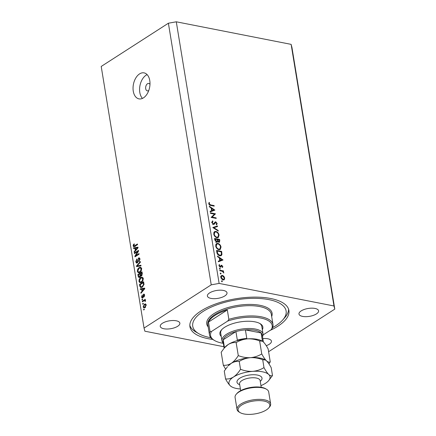 <?xml version="1.0" encoding="UTF-8"?>
<svg xmlns="http://www.w3.org/2000/svg" width="436" height="436" viewBox="0 0 436 436"><rect width="100%" height="100%" fill="white"/><g stroke="black" fill="none" stroke-linecap="round" stroke-linejoin="round"><path stroke-width="0.65" d="M149.979 84.371A3.782 2.354 -78.9 0 0 148.79 83.445A3.782 2.354 -78.9 0 0 146.409 84.933A3.782 2.354 -78.9 0 0 145.7 88.677A3.782 2.354 -78.9 0 0 147.33 90.873A3.782 2.354 -78.9 0 0 148.78 90.47M149.766 80.567A13.244 8.24 -78.9 0 0 144.071 72.877A13.244 8.24 -78.9 0 0 135.743 78.082A13.244 8.24 -78.9 0 0 133.269 91.184A13.244 8.24 -78.9 0 0 138.964 98.874A13.244 8.24 -78.9 0 0 147.292 93.669A13.244 8.24 -78.9 0 0 149.766 80.567M147.123 74.632A13.244 8.24 -78.9 0 0 139.809 92.47A13.244 8.24 -78.9 0 0 142.452 98.405M270.02 330.45A50.145 20.154 170.7 0 0 277.945 326.161A50.145 20.154 170.7 0 0 288.91 310.492A50.145 20.154 170.7 0 0 254.444 297.118A50.145 20.154 170.7 0 0 200.898 311.026A50.145 20.154 170.7 0 0 189.933 326.695A50.145 20.154 170.7 0 0 212.752 339.421M316.416 313.92A9.935 3.995 170.7 0 0 318.591 310.813A9.935 3.995 170.7 0 0 311.762 308.165A9.935 3.995 170.7 0 0 301.151 310.923A9.935 3.995 170.7 0 0 298.982 314.024A9.935 3.995 170.7 0 0 305.81 316.672A9.935 3.995 170.7 0 0 316.416 313.92M224.834 295.924A9.935 3.995 170.7 0 0 227.003 292.823A9.935 3.995 170.7 0 0 220.18 290.169A9.935 3.995 170.7 0 0 209.569 292.927A9.935 3.995 170.7 0 0 207.4 296.033A9.935 3.995 170.7 0 0 214.223 298.682A9.935 3.995 170.7 0 0 224.834 295.924M177.692 326.264A9.935 3.995 170.7 0 0 179.861 323.163A9.935 3.995 170.7 0 0 173.032 320.515A9.935 3.995 170.7 0 0 162.426 323.267A9.935 3.995 170.7 0 0 160.252 326.373A9.935 3.995 170.7 0 0 167.081 329.022A9.935 3.995 170.7 0 0 177.692 326.264M266.265 345.694A9.935 3.995 170.7 0 0 269.274 344.26A9.935 3.995 170.7 0 0 271.443 341.154A9.935 3.995 170.7 0 0 262.832 338.592M214.463 214.131L210.463 213.346L210.375 212.806L215.466 213.809L212.125 217.09L216.131 217.875L216.218 218.414L211.133 217.411L214.463 214.131M212.981 221.384L212.348 222.529L213.4 223.875L213.869 223.755L215.035 221.995L215.755 221.81L217.183 223.515L216.583 224.943L216.191 224.398L216.648 223.357L215.864 222.349L214.18 224.273L213.482 224.409L211.825 222.431L212.643 220.829L212.981 221.384L211.656 222.229M212.931 224.175L213.869 223.755M215.864 222.349L214.267 223.259M212.79 227.538L217.45 225.93L217.542 226.507L213.863 227.712L218.196 230.497L218.294 231.069L212.79 227.538M213.727 234.045L214.523 231.609L215.864 231.412C217.526 231.892 218.594 233.107 219.068 235.048L218.289 237.511L216.921 237.707C215.259 237.217 214.19 235.996 213.727 234.045M215.689 246.013L216.479 243.577L217.826 243.381C219.482 243.866 220.551 245.076 221.03 247.016L220.251 249.479L218.877 249.675C217.215 249.185 216.152 247.964 215.689 246.013M217.466 256.085L223.03 259.998L218.392 261.758L218.3 261.175L219.782 260.614L219.341 257.899L217.559 256.668L217.466 256.085M221.515 281.198L221.853 280.784L222.36 281.367L222.017 281.781L221.515 281.198L221.853 280.784L221.515 281.002M221.837 281.7L222.36 281.367L222.017 281.781M268.598 351.716L334.793 309.113L291.951 47.497L291.128 44.363L333.971 305.979L219.128 283.416L211.231 284.839L144.049 328.074L144.872 331.202L223.897 346.729M291.128 44.363L176.286 21.8L219.128 283.416M223.886 279.901L224.382 279.585L223.156 279.923C221.957 279.569 221.199 278.686 220.872 277.285L221.439 275.547L222.415 275.399L223.832 276.255L224.72 278.043L224.153 279.776M220.245 273.448L220.589 273.034L221.09 273.617L220.752 274.031L220.245 273.448L220.589 273.034L220.245 273.252M220.567 273.955L221.09 273.617L220.752 274.031M219.864 270.74L219.777 270.2L223.494 270.93L223.581 271.47L223.036 271.361L223.772 272.99L222.404 271.328L219.864 270.74M219.455 268.614L219.793 268.2L220.3 268.783L219.957 269.197L219.455 268.614L219.793 268.2L219.455 268.418M219.777 269.121L220.3 268.783L219.957 269.197M221.679 265.23L222.834 266.527L222.491 267.541L222.109 267.115L222.376 266.434L221.788 265.769L220.796 267.083L220.256 267.175L218.97 265.682L219.27 264.532L219.673 264.957L219.422 265.747L220.147 266.636L221.139 265.317L221.679 265.23L220.823 265.775M221.788 265.769L220.572 266.429M219.706 266.919L220.48 266.56M219.82 255.801C218.164 255.371 217.166 254.188 216.839 252.259L216.534 250.406L221.624 251.403L221.946 254.477L221.275 255.616L219.82 255.801M214.839 240.056L214.572 238.438L219.662 239.435L219.553 242.16L218.905 242.258L217.706 241.353L217.302 242.144L216.594 242.247L214.839 240.056M209.296 206.212L214.861 210.125L210.228 211.885L210.13 211.302L211.618 210.741L211.171 208.026L209.394 206.795L209.296 206.212M209.291 203.846L210.735 204.931L214.12 205.596L214.207 206.135L210.773 205.46C209.781 205.421 209.111 204.844 208.762 203.716L209.111 202.386L209.558 202.778L208.866 204.119M137.749 251.539L134.468 253.648L134.364 253.027L138.49 250.373L138.599 251.038L135.727 255.676L139.013 253.561L139.117 254.183L134.991 256.837L134.882 256.172L137.749 251.539L138.228 251.632M137.258 262.941L136.582 263.099L135.749 261.829L136.811 258.93L136.969 259.518L136.239 261.567L137.144 262.325L138.544 257.981L139.177 257.818L139.961 258.995L139.03 261.627L139.482 259.322L138.637 258.613L138.25 259.077L138.092 261.382L137.258 262.941M137.634 262.592L136.762 262.423L137.743 262.445M139.896 258.701L138.637 258.613M141.03 265.867L136.593 266.636L136.49 265.993L140.321 261.546L140.425 262.189L137.018 265.971L140.921 265.219L141.03 265.867M137.307 271.366L137.667 269.186L138.98 267.671L140.452 267.235L141.542 268.647C141.591 270.407 141.013 271.65 139.809 272.38L138.228 272.723L137.307 271.366L137.912 271.486M138.937 281.318L139.297 279.133L140.61 277.618L142.082 277.182L143.172 278.593C143.221 280.353 142.643 281.602 141.438 282.326L139.858 282.67L138.937 281.318L139.542 281.433M141.656 289.237L140.338 289.504L140.234 288.861L144.67 288.114L144.768 288.719L140.959 293.292L140.85 292.643L142 291.324L141.656 289.237L142.207 289.346M144.283 309.62L143.695 310.001L143.591 309.38L144.18 308.999L144.283 309.62M176.286 21.8L168.389 23.217L211.231 284.839M168.389 23.217L101.207 66.452L144.049 328.074M144.986 307.538L143.875 307.887L143.128 306.884L144.403 304.214L145.482 303.887L146.234 304.889L144.986 307.538M143.34 303.87L142.752 304.246L142.648 303.625L143.242 303.249L143.34 303.87M143.913 300.84L142.359 301.837L142.256 301.216L145.259 299.287L145.357 299.908L144.877 300.219L145.531 300.611L145.466 301.298L145.003 301.341L144.545 300.557L143.913 300.84M145.379 300.317L144.877 300.219L145.531 300.611M145.531 300.993L144.545 300.557M142.654 299.674L142.065 300.05L141.962 299.428L142.556 299.052L142.654 299.674M144.398 294.376L143.537 294.207L144.621 295.036L143.994 297.003L144.196 295.336L143.7 294.791L142.725 297.908L142.169 298.055L141.515 297.063L142.24 294.959L141.951 296.829L142.55 297.336L143.537 294.207L144.016 294.087M143.101 297.554L142.305 297.396L143.166 297.456M144.594 294.889L143.7 294.791M142.256 287.128L140.708 287.575L139.798 286.196L139.509 284.43L143.635 281.776L143.989 284.463L142.256 287.128L141.111 286.915L142.158 286.501L143.482 284.654L143.253 282.708L140.092 284.741L140.915 286.904L142.365 287.188M139.689 277.356L138.926 277.552L138.179 276.32L137.88 274.478L142.005 271.824L142.305 273.683L141.537 275.988L140.566 275.879L139.689 277.356M140.959 276.135L140.566 275.879L141.433 276.048M134.947 248.275L133.629 248.547L133.525 247.899L137.961 247.158L138.065 247.762L134.25 252.33L134.146 251.681L135.291 250.368L134.947 248.275L135.498 248.384M133.149 245.959L133.285 244.836L134.223 243.844L134.381 244.427L133.634 245.675L134.048 246.1L137.449 244.002L137.547 244.623L134.746 246.422L133.716 246.781L133.149 245.959L134.599 246.226M133.634 245.675L134.975 246.28M334.793 309.113L333.971 305.979M144.267 309.511L143.591 309.38M143.711 307.004L143.128 306.884M145.657 304.639L144.403 304.214M144.736 307.685L144.605 307.309M145.804 305.146L145.33 304.573L144.507 304.835L143.558 306.628L144.038 307.195L144.85 306.933L145.804 305.146L146.267 305.238M145.548 307.069L144.85 306.933M143.324 303.761L142.648 303.625M143.073 301.38L142.256 301.216M145.079 300.622L145.444 300.388M142.637 299.559L141.962 299.428M142.049 297.167L141.515 297.063M143.313 297.118L142.801 297.02M144.409 296.529L143.842 296.42M144.659 295.423L144.196 295.336M141.705 289.242L140.234 288.861M141.689 289.144L144.223 288.719M144.327 288.703L144.757 288.632M141.406 292.752L140.85 292.643M142.512 291.428L142 291.324M143.466 288.921L142.174 289.128L142.447 290.812L144.289 288.697L143.466 288.921M144.719 288.779L144.289 288.697M142.943 290.91L142.447 290.812M140.381 286.31L139.798 286.196M140.327 284.588L139.509 284.43M141.586 287.477L141.368 286.992M143.804 282.817L143.253 282.708M143.962 283.863L143.422 283.754M143.956 284.752L143.482 284.654M142.883 286.643L142.158 286.501M139.765 279.225L139.297 279.133M141.793 277.852L140.61 277.618M142.076 277.896L142.73 277.563M140.828 282.637L140.517 282.097M142.692 278.909L141.913 277.863L140.708 278.244L139.422 281.002L140.223 282.043L141.351 281.7L142.24 280.839L142.692 278.909L143.21 279.013M142.736 280.937L142.24 280.839M142.054 281.836L141.351 281.7M138.697 274.642L137.88 274.478M139.798 277.274L139.711 276.974M141.607 275.944L141.596 275.634M141.624 272.756L140.392 273.552L140.708 275.236L141.368 275.41L141.624 272.756L142.174 272.865M141.989 275.536L140.708 275.236M139.907 273.863L138.463 274.789L138.817 276.593L139.58 276.735L140.098 275.007L139.907 273.863L140.457 273.971M140.207 276.855L138.817 276.593M138.136 269.279L137.667 269.186M140.163 267.9L138.98 267.671M140.447 267.949L141.101 267.611M139.198 272.685L138.888 272.151M141.062 268.963L140.283 267.917L139.079 268.298L137.792 271.05L138.594 272.091L139.722 271.748L140.61 270.887L141.062 268.963L141.58 269.067M141.111 270.985L140.61 270.887M140.43 271.89L139.722 271.748M137.961 266.396L136.49 265.993M141.008 265.758L138.474 266.254L137.018 265.971M136.326 261.938L135.749 261.829M139.7 258.21L138.544 257.981M139.509 261.164L138.877 261.039M140.005 259.425L139.482 259.322M137.405 262.826L137.291 262.526M135.182 253.191L134.364 253.027M136.544 255.839L135.727 255.676M135.754 256.341L134.882 256.172M134.996 248.286L133.525 247.899M134.98 248.182L137.52 247.757M137.618 247.741L138.049 247.67M134.697 251.79L134.146 251.681M135.803 250.466L135.291 250.368M136.757 247.959L135.465 248.171L135.738 249.85L137.585 247.735L136.757 247.959M138.016 247.822L137.585 247.735M136.239 249.948L135.738 249.85M133.814 244.939L133.285 244.836M223.477 276.484L223.832 276.255M224.295 278.321L224.72 278.043M223.575 279.427L223.455 279.961M220.954 276.124L222.415 275.399M223.069 279.389L223.804 279.28L224.262 277.95L222.502 275.934L221.744 276.053L221.33 277.372L223.069 279.389L222.562 279.71M220.943 277.623L221.33 277.372M222.66 271.47L223.494 270.93M222.763 271.535L223.036 271.361M223.494 272.756L223.821 272.549M222.305 266.865L222.834 266.527M220.294 266.609L220.011 267.159M220.066 267.121L221.194 266.401M218.948 265.426L219.673 264.957M219.046 265.987L219.422 265.747M222.709 260.118L223.014 259.921M218.343 261.469L219.782 260.614M221.243 260.265L221.624 260.532M219.063 261.077L222.028 259.758L219.908 258.292L220.262 260.434L222.028 259.758M219.079 261.191L220.262 260.434M219.45 258.586L219.908 258.292M221.003 251.801L221.624 251.403M220.774 255.174L221.946 254.477M220.769 255.234L220.578 255.85M221.188 251.839L217.144 251.043L217.668 253.469L219.733 255.267L220.861 255.12L221.417 254.068L221.188 251.839M216.687 251.338L217.144 251.043M219.188 255.616L219.733 255.267M217.253 253.736L217.668 253.469M215.967 244.106L216.643 244.138L217.826 243.381M220.551 247.326L221.03 247.016M219.864 248.983L219.581 249.714M218.79 249.141L219.869 248.978L220.512 246.94C220.136 245.343 219.27 244.334 217.913 243.92L216.856 244.073L216.207 246.095C216.567 247.708 217.428 248.722 218.79 249.141L218.256 249.485M215.766 246.384L216.207 246.095M219.041 239.833L219.662 239.435M216.507 242.225L217.706 241.353M218.338 242.018L219.346 240.596L219.226 239.871L217.597 239.549L218.807 241.718L219.166 241.669L218.49 242.111M217.193 240.209L217.657 239.909M217.139 239.844L217.597 239.549M216.033 242.018L217.259 240.912L217.074 239.446L215.182 239.075L216.507 241.713L216.937 241.648L215.76 242.405M214.855 240.132L215.308 239.838M214.725 239.369L215.182 239.075M214.011 232.132L214.686 232.17L215.864 231.412M218.594 235.358L219.068 235.048M217.902 237.015L217.619 237.745M216.834 237.173L217.913 237.01L218.55 234.971C218.174 233.374 217.308 232.366 215.956 231.947L214.894 232.105L214.245 234.127C214.605 235.74 215.466 236.753 216.834 237.173L216.3 237.516M213.804 234.41L214.245 234.127M213.09 227.734L217.45 225.93M213.46 227.974L213.863 227.712M217.798 230.753L218.196 230.497M211.918 222.807L212.348 222.529M213.079 224.262L213.76 223.826M214.681 222.502L215.755 221.81M214.632 222.583L214.992 222.725M216.616 223.886L217.183 223.515M214.092 223.374L213.716 224.082L214.894 223.319M213.716 224.082L213.531 224.415M214.049 214.517L215.466 213.809M214.289 214.567L215.482 213.923M214.305 214.681L211.362 217.455M211.509 217.488L212.125 217.09M215.515 218.273L216.131 217.875M214.539 210.25L214.85 210.048M210.179 211.596L211.618 210.741M213.073 210.392L213.455 210.659M210.893 211.204L213.863 209.885L211.743 208.419L212.092 210.561L213.863 209.885M210.915 211.318L212.092 210.561M211.286 208.713L211.743 208.419M213.504 205.999L214.12 205.596M208.74 203.307L209.558 202.778M208.779 203.803L209.296 203.47M221.254 336.445A21.762 8.747 -9.3 0 1 221.466 329.932A21.762 8.747 -9.3 0 1 224.665 327.278A21.762 8.747 -9.3 0 1 260.058 323.616A21.762 8.747 -9.3 0 1 262.336 329.714M223.297 343.072A20.814 8.366 -9.3 0 1 221.957 340.767A20.814 8.366 -9.3 0 1 226.513 334.259A20.814 8.366 -9.3 0 1 248.738 328.488A20.814 8.366 -9.3 0 1 263.044 334.036L261.78 326.346A20.814 8.366 170.7 0 0 259.556 323.343M272.604 327.61A47.306 19.015 170.7 0 0 275.765 325.736A47.306 19.015 170.7 0 0 282.719 319.964A47.306 19.015 170.7 0 0 263.273 298.791A47.306 19.015 170.7 0 0 203.078 311.451A47.306 19.015 170.7 0 0 198.821 333.698A47.306 19.015 170.7 0 0 210.844 337.726M198.821 333.698L195.966 332.041A50.145 20.154 -9.3 0 1 189.829 325.398M214.986 315.446A32.171 12.933 170.7 0 0 208.468 322.09L227.325 309.952A32.171 12.933 170.7 0 0 214.986 315.446M210.005 331.491L211.476 331.491A31.223 12.551 170.7 0 0 214.588 340.532L213.635 339.982A32.171 12.933 -9.3 0 1 209.493 334.908A32.171 12.933 -9.3 0 1 210.005 331.491L208.468 322.09M227.325 309.952L228.862 319.354A32.171 12.933 -9.3 0 1 272.985 324.509A32.171 12.933 -9.3 0 1 272.473 327.927L271.29 329.632A31.223 12.551 170.7 0 0 260.826 318.046A31.223 12.551 170.7 0 0 227.679 321.065L228.862 319.354M214.588 340.532A31.223 12.551 170.7 0 0 223.336 343.328M263.072 334.919L271.29 329.632M211.476 331.491L227.679 321.065M288.594 309.222A50.145 20.154 -9.3 0 1 284.893 317.479L282.719 319.964M221.853 329.518A20.814 8.366 170.7 0 0 220.698 333.071L221.957 340.767M263.388 341.988L262.249 335.044A19.871 7.984 170.7 0 0 261.11 332.973L245.386 329.889A19.871 7.984 170.7 0 0 235.93 331.583A19.871 7.984 170.7 0 0 227.379 335.257A19.871 7.984 170.7 0 0 223.183 339.791A19.871 7.984 170.7 0 0 223.03 341.47L224.137 348.201M262.467 341.268L261.11 332.973A19.871 7.984 170.7 0 0 245.386 329.889L246.787 338.434A19.871 7.984 -9.3 0 0 237.331 340.135L235.93 331.583L223.183 339.791L224.491 347.786M263.044 334.036A20.814 8.366 -9.3 0 1 262.51 336.652M236.296 394.193L237.02 393.365A16.083 6.464 -9.3 0 1 239.386 391.403A16.083 6.464 -9.3 0 1 265.546 388.694L266.494 389.244A17.031 6.845 170.7 0 0 238.797 392.117A17.031 6.845 170.7 0 0 236.296 394.193A17.031 6.845 170.7 0 0 235.075 397.436L237.037 409.404A17.031 6.845 -9.3 0 1 240.759 404.085A17.031 6.845 -9.3 0 1 258.946 399.36A17.031 6.845 -9.3 0 1 270.647 403.9A17.031 6.845 -9.3 0 1 269.426 407.148L268.701 407.976A16.083 6.464 170.7 0 0 262.091 400.777A16.083 6.464 170.7 0 0 241.626 405.082A16.083 6.464 170.7 0 0 240.176 412.647A16.083 6.464 170.7 0 0 266.336 409.938A16.083 6.464 170.7 0 0 268.701 407.976M240.176 412.647L239.228 412.091A17.031 6.845 -9.3 0 1 237.037 409.404M268.925 363.853L270.26 361.885C269.235 362.463 267.976 362.109 266.483 360.817C264.974 359.308 263.399 357.013 261.753 353.928C258.401 356.005 254.646 357.253 250.493 357.673C246.351 357.858 242.28 357.166 238.279 355.602C236.23 358.937 233.898 361.509 231.271 363.33C228.611 364.91 225.957 365.548 223.308 365.237L225.597 369.09M223.308 365.237L221.183 352.244L224.42 347.868L228.192 344.522C230.851 342.936 233.505 342.304 236.154 342.614C239.511 340.532 243.261 339.284 247.414 338.865C251.556 338.679 255.627 339.372 259.627 340.936L262.298 341.159L263.404 342.009C264.914 343.514 266.494 345.813 268.135 348.898L270.26 361.885M261.753 353.928L259.627 340.936M238.279 355.602L236.154 342.614M265.273 359.913A20.814 8.366 170.7 0 0 265.126 359.825A20.814 8.366 170.7 0 0 250.493 357.673A20.814 8.366 170.7 0 0 231.271 363.33A20.814 8.366 170.7 0 0 228.213 365.869L231.271 363.33C233.936 361.744 236.585 361.106 239.233 361.422C242.59 359.34 246.34 358.092 250.493 357.673C254.635 357.493 258.706 358.179 262.706 359.749L265.377 359.973L266.483 360.817C267.998 362.327 269.573 364.621 271.214 367.706L272.5 375.565C271.475 376.143 270.216 375.788 268.723 374.497A20.814 8.366 170.7 0 0 252.733 371.352A20.814 8.366 170.7 0 0 233.511 377.009A20.814 8.366 170.7 0 0 230.279 385.805A20.814 8.366 170.7 0 0 231.636 386.797A20.814 8.366 170.7 0 0 240.4 388.983M262.194 341.105A20.814 8.366 170.7 0 0 262.041 341.017A20.814 8.366 170.7 0 0 247.414 338.865A20.814 8.366 170.7 0 0 228.192 344.522A20.814 8.366 170.7 0 0 225.129 347.061L224.42 347.868M260.941 385.62A20.814 8.366 170.7 0 0 265.491 383.293A20.814 8.366 170.7 0 0 268.549 380.753A20.814 8.366 170.7 0 0 268.723 374.497C267.214 372.987 265.638 370.693 263.993 367.608C260.641 369.684 256.886 370.932 252.733 371.352C248.591 371.537 244.52 370.845 240.519 369.281C238.47 372.617 236.132 375.194 233.511 377.009C230.846 378.595 228.192 379.233 225.548 378.917L224.262 371.058L227.505 366.676M225.548 378.917C227.172 381.974 228.747 384.269 230.279 385.805L231.636 386.797M268.549 380.753L272.5 375.565M263.993 367.608L262.706 359.749M240.519 369.281L239.233 361.422M270.647 403.9L268.69 391.931A17.031 6.845 170.7 0 0 266.494 389.244M143.4 296.431L142.866 296.322M143.973 289.673L143.499 289.58M138.752 276.435L138.179 276.32M142.338 273.884L141.787 273.775M140.67 275.121L140.098 275.007M139.166 266.102L137.711 265.813M138.13 260.417L137.678 260.325M137.269 248.716L136.79 248.624M135.433 245.986L134.615 245.822M221.352 252.913L221.82 252.613M216.801 252.024L217.259 251.73M219.384 240.901L219.853 240.601M210.152 205.312L210.735 204.931M272.985 324.509L271.306 314.247A32.171 12.933 170.7 0 0 249.201 305.669A32.171 12.933 170.7 0 0 214.85 314.59A32.171 12.933 170.7 0 0 207.814 324.646L209.493 334.908M208.185 326.907A33.114 13.309 -9.3 0 1 213.983 313.593A33.114 13.309 -9.3 0 1 253 304.492A33.114 13.309 -9.3 0 1 271.677 316.514M239.702 384.705A12.677 5.096 -9.3 0 1 239.762 378.235A12.677 5.096 -9.3 0 1 256.7 374.949A12.677 5.096 -9.3 0 1 260.243 381.342M260.101 380.492L260.107 380.519A10.41 4.186 170.7 0 0 252.956 377.745A10.41 4.186 170.7 0 0 241.844 380.633A10.41 4.186 170.7 0 0 239.566 383.882L239.56 383.854M145.33 304.573L146.207 304.748M144.038 307.195L145.488 307.484M144.714 300.546L145.542 300.709M141.913 277.863L143.368 278.152M140.223 282.043L141.678 282.326M141.002 275.519L141.874 275.688M139.122 276.86L140.577 277.149M140.283 267.917L141.738 268.2M138.594 272.091L140.049 272.38M133.945 246.1L135.4 246.384M223.804 279.28L222.627 280.037M221.744 276.053L220.562 276.816M221.526 265.813L220.344 266.57M220.861 255.12L219.684 255.878M219.869 248.978L218.692 249.741M216.856 244.073L215.678 244.83M217.913 237.01L216.73 237.767M214.894 232.105L213.716 232.862M213.809 223.799L212.626 224.556M215.471 222.415L214.294 223.172M240.672 390.645L239.566 383.882M261.213 387.282L260.107 380.519"/></g></svg>

